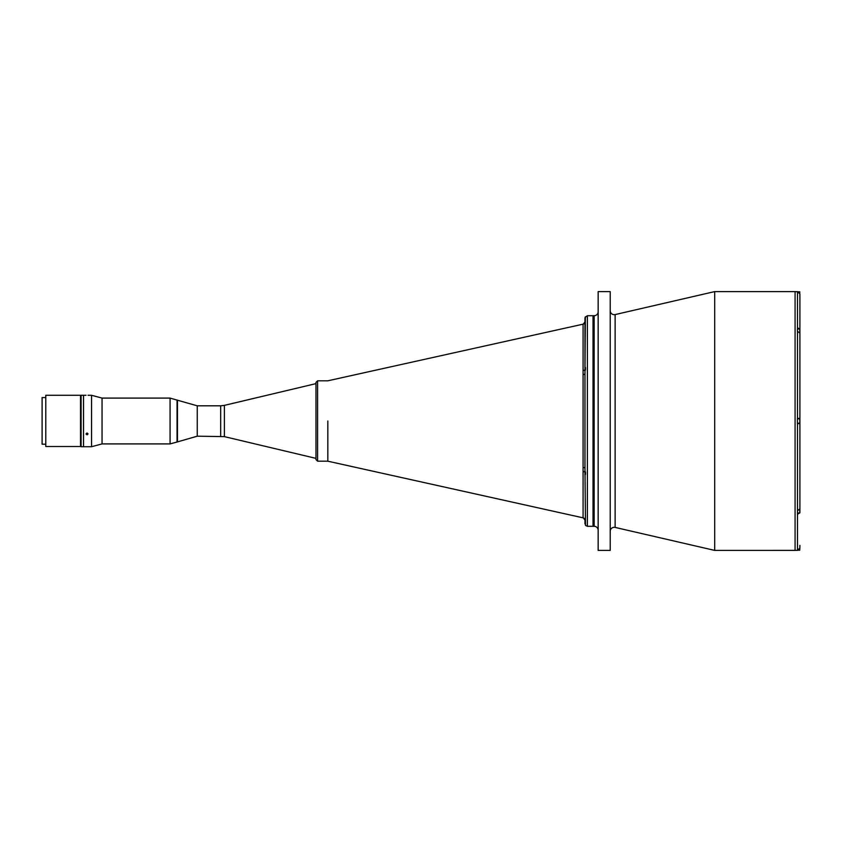 <?xml version="1.0" encoding="UTF-8"?>
<svg xmlns="http://www.w3.org/2000/svg" width="842" height="842" viewBox="0 0 842 842"><rect width="100%" height="100%" fill="white"/><g stroke="black" fill="none" stroke-linecap="round" stroke-linejoin="round"><path stroke-width="1.26" d="M315.982 421L315.982 382.415L317.592 380.816L317.592 461.184L315.982 459.585L315.982 421M315.982 383.626L224.393 405.37L224.393 436.63L197.249 436.188L197.249 405.812L177.041 400.097L177.041 441.903L177.041 400.097L170.073 398.087L170.073 443.913L177.451 441.903L177.451 400.097M327.833 421L327.833 461.195L327.833 421M177.451 441.903L197.249 436.188L197.249 405.812L220.678 405.812L220.678 436.188M45.384 397.582L42.1 397.582L42.1 444.197L45.384 444.197M45.784 446.502L45.784 395.277L45.784 446.502L80.537 446.502L80.537 395.277L45.784 395.277M598.157 530.313A4.021 4.021 0 0 0 594.136 526.292L593.01 526.292L593.01 315.708L593.01 526.292L587.379 526.292L587.379 315.708L585.064 317.476M598.157 311.687A4.021 4.021 0 0 1 594.136 315.708L587.379 315.708M610.208 310.666A4.021 4.021 0 0 0 615.134 314.582L615.134 527.418A4.021 4.021 0 0 0 610.208 531.334M610.208 291.595L610.208 550.405L598.157 550.405L598.157 291.595L610.208 291.595M797.49 514.336L797.49 423.61L799.9 423.61L797.406 423.61L797.406 418.39L799.9 418.39L799.9 512.652L797.49 514.336L797.49 550.384L714.7 550.405L714.7 291.595L795.08 291.595L795.08 550.405L795.08 291.595L799.816 291.869M584.969 444.408L584.969 373.574M584.969 369.943L585.369 316.792M584.969 367.144L584.969 372.006M584.969 318.15L584.969 321.833L584.969 318.15M584.969 519.061L584.969 520.167A2.41 2.41 -0 0 0 583.085 517.809L583.085 324.191A2.41 2.41 0 0 0 584.969 321.833L584.969 369.322A2.41 1.252 0 0 1 583.085 370.543M584.969 468.426L585.495 525.387M584.969 352.072L584.969 349.219M584.969 330.001L584.969 329.201M584.969 421L584.969 472.678A2.41 1.252 0 0 0 583.085 471.457M584.969 472.678L584.969 474.856L584.969 472.678M584.969 369.322L584.969 468.478A2.41 1.158 0 0 0 583.085 467.352M584.969 523.85L584.969 520.167L583.401 517.914M584.969 373.522A2.41 1.158 -0 0 1 583.085 374.648M799.9 512.631L799.9 333.043L797.406 331.359L797.49 327.664L799.9 329.348L799.9 333.064L799.9 294.005L799.9 329.369M797.49 510.641L799.9 508.957L799.9 508.189M799.9 545.384L799.816 548.584M799.9 294.005L797.49 291.616L797.49 327.664M797.49 550.384L799.9 547.995M585.295 369.154L585.453 367.544M585.295 370.364C585.295 367.217 585.295 367.217 585.295 370.364M585.295 471.636C585.295 474.783 585.295 474.783 585.295 471.636M585.453 474.456L585.295 472.846M797.406 513.01L799.742 513.01L799.742 509.799M799.816 510.799L799.816 511.81L799.816 510.799C799.816 513.546 799.816 513.546 799.816 510.799C799.816 508.052 799.816 508.052 799.816 510.799C799.816 508.052 799.816 508.052 799.816 510.799M799.742 510.799L799.742 509.547M799.816 547.995C799.816 550.531 799.816 550.531 799.816 547.995C799.816 550.531 799.816 550.531 799.816 547.995M797.406 423.21L799.742 423.21L799.742 422M799.816 421C799.816 418.253 799.816 418.253 799.816 421C799.816 423.747 799.816 423.747 799.816 421L799.742 420M799.742 421L799.742 418.79L797.406 418.79M799.816 331.201L799.816 330.19L799.816 331.201C799.816 333.948 799.816 333.948 799.816 331.201C799.816 333.948 799.816 333.948 799.816 331.201C799.816 328.454 799.816 328.454 799.816 331.201M799.742 331.201L799.742 328.99L797.406 328.99M799.816 294.005C799.816 291.469 799.816 291.469 799.816 294.005C799.816 291.469 799.816 291.469 799.816 294.005M88.052 395.277L91.546 395.277L91.546 446.723L83.516 446.723L83.516 421L83.516 446.723L81.095 446.723L81.095 395.277L83.516 395.277L83.516 421L83.516 395.277L86.042 395.277M86.116 434.198L87.052 434.725L88.052 433.862L87.052 432.977L86.042 433.862M91.546 395.277L102.05 398.087L102.05 443.913L170.073 443.913M88.052 433.862L87.431 434.651M594.136 526.292L594.136 315.708M797.49 331.359L797.49 418.39M585.453 367.954L585.453 369.722M585.453 472.278L585.453 474.046M798.384 550.205L799.742 550.205L799.742 548.837M799.742 293.163L799.742 291.795M224.393 436.63L315.982 458.374M224.393 405.37L220.678 405.812M583.348 324.107L584.969 321.833L583.348 324.107L327.833 380.805L317.592 380.816M584.969 520.167L583.348 517.893L327.833 461.195L317.592 461.184M615.134 527.418L714.7 550.405M615.134 314.582L714.7 291.595M585.579 525.492L587.379 526.292M102.05 398.087L170.073 398.087M102.05 443.913L91.546 446.723"/></g></svg>
